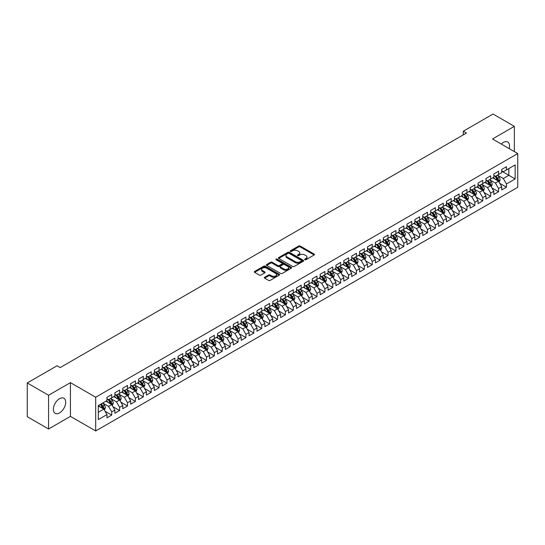 <?xml version="1.0" encoding="UTF-8"?>
<svg xmlns="http://www.w3.org/2000/svg" width="545" height="545" viewBox="0 0 545 545"><rect width="100%" height="100%" fill="white"/><g stroke="black" fill="none" stroke-linecap="round" stroke-linejoin="round"><path stroke-width="0.82" d="M304.853 259.727A0.77 0.443 0 0 0 305.936 259.727L314.172 254.971A1.097 0.634 0 0 0 314.492 254.529A1.097 0.634 0 0 0 314.172 254.079L300.22 246.027A1.097 0.634 0 0 0 298.674 246.027L290.437 250.782A0.77 0.443 0 0 0 291.521 251.409L292.59 250.789A3.508 2.023 0 0 1 297.55 250.789L298.708 251.463A3.508 2.023 0 0 1 299.736 252.894A3.508 2.023 0 0 1 298.708 254.324L297.645 254.937A0.77 0.443 0 0 0 298.728 255.564L299.798 254.951A3.508 2.023 0 0 1 304.757 254.951L305.915 255.625A3.508 2.023 0 0 1 306.944 257.056A3.508 2.023 0 0 1 305.915 258.487L304.853 259.1A0.77 0.443 0 0 0 304.853 259.727L304.853 259.1M59.541 412.906A8.706 5.028 120 0 0 65.23 405.235A8.706 5.028 120 0 0 63.894 398.259A8.706 5.028 120 0 0 59.541 398.688A8.706 5.028 120 0 0 53.853 406.359A8.706 5.028 120 0 0 55.188 413.342A8.706 5.028 120 0 0 59.541 412.906M509.173 148.608A8.706 5.028 120 0 0 507.736 142.007A8.706 5.028 120 0 0 503.382 142.436A8.706 5.028 120 0 0 501.298 144.057M264.652 277.255A1.097 0.634 0 0 0 264.332 277.705A1.097 0.634 0 0 0 264.652 278.148L268.562 280.409A1.097 0.634 0 0 0 270.116 280.409L279.258 275.13A1.097 0.634 0 0 0 279.578 274.68A1.097 0.634 0 0 0 279.258 274.237L265.313 266.185A1.097 0.634 0 0 0 263.76 266.185L254.617 271.458A1.097 0.634 0 0 0 254.297 271.907A1.097 0.634 0 0 0 254.617 272.357L259.345 275.082A1.097 0.634 0 0 0 260.892 275.082L264.809 272.827A1.097 0.634 0 0 0 265.129 272.377A1.097 0.634 0 0 0 264.809 271.928L262.465 270.579A2.929 1.69 0 0 1 261.607 269.38A2.929 1.69 0 0 1 263.412 267.82A2.929 1.69 0 0 1 266.607 268.181L275.79 273.488A2.929 1.69 0 0 1 276.649 274.68A2.929 1.69 0 0 1 274.844 276.247A2.929 1.69 0 0 1 271.648 275.879L270.116 274.993A1.097 0.634 0 0 0 268.562 274.993L264.652 277.255L264.652 278.148L268.562 275.906L268.562 274.993M48.566 395.268L48.566 428.997L70.434 416.373L70.434 382.644L48.566 395.268L27.25 382.965L57.014 365.777L60.168 367.603L466.431 133.048L463.277 131.222L463.277 134.874M70.434 382.644L95.695 397.23L517.75 153.561L517.75 187.289L95.695 430.959L95.695 397.23M514.357 151.599L514.357 126.345L492.489 138.975L517.75 153.561M514.357 126.345L493.041 114.041L463.277 131.222M292.665 266.491A1.097 0.634 0 0 0 294.218 266.491L303.361 261.219A1.097 0.634 0 0 0 303.681 260.769A1.097 0.634 0 0 0 303.361 260.319L289.409 252.267A1.097 0.634 0 0 0 287.862 252.267L278.72 257.547A1.097 0.634 0 0 0 278.393 257.996A1.097 0.634 0 0 0 278.72 258.439L292.665 266.491M276.349 259.897A0.77 0.443 0 0 1 277.126 259.999L291.296 268.181L282.167 273.454A1.097 0.634 0 0 1 280.614 273.454L266.668 265.401L270.579 263.153L270.579 262.247L266.668 264.502A1.097 0.634 0 0 0 266.348 264.952A1.097 0.634 0 0 0 266.668 265.401L266.668 264.502M270.579 263.153A1.097 0.634 0 0 1 272.132 263.153L272.132 262.247A1.097 0.634 0 0 0 270.579 262.247M272.132 262.247L277.786 265.51A1.097 0.634 0 0 0 279.34 265.51L281.935 264.012A1.097 0.634 0 0 0 282.255 263.562A1.097 0.634 0 0 0 281.935 263.119L276.043 259.72A0.77 0.443 0 0 1 277.126 259.093L291.309 267.275A1.097 0.634 0 0 1 291.63 267.724A1.097 0.634 0 0 1 291.309 268.174L291.309 267.275M501.727 171.198L508.826 175.299L508.826 168.555L515.148 164.91L506.462 169.924L506.462 166.688L501.727 169.42L501.727 172.656L498.566 174.482L498.566 171.246L493.831 173.978L493.831 177.214L490.67 179.039L490.67 175.803L485.936 178.535L485.936 181.771L482.775 183.597L482.775 180.361L478.04 183.093L478.04 186.329L474.879 188.154L474.879 184.918L470.144 187.65L470.144 190.886L466.99 192.712L466.99 189.476L462.249 192.208L462.249 195.444L459.094 197.27L459.094 194.034L454.353 196.772L454.353 200.008L451.199 201.827L451.199 198.591L446.457 201.33L446.457 204.566L443.303 206.385L443.303 203.149L438.568 205.887L438.568 209.123L435.407 210.942L435.407 207.706L430.673 210.445L430.673 213.681L427.512 215.5L427.512 212.264L422.777 215.003L422.777 218.238L419.616 220.057L419.616 216.821L414.881 219.56L414.881 222.796L411.727 224.615L411.727 221.379L406.986 224.118L406.986 227.354L403.831 229.179L403.831 225.943L399.09 228.675L399.09 231.911L395.936 233.737L395.936 230.501L391.194 233.233L391.194 236.469L388.04 238.294L388.04 235.059L383.305 237.79L383.305 241.026L380.144 242.852L380.144 239.616L375.41 242.348L375.41 245.584L372.249 247.41L372.249 244.174L367.514 246.905L367.514 250.141L364.353 251.967L364.353 248.731L359.618 251.463L359.618 254.699L356.457 256.525L356.457 253.289L351.723 256.021L351.723 259.257L348.568 261.082L348.568 257.846L343.827 260.578L343.827 263.814L340.673 265.64L340.673 262.404L335.931 265.136L335.931 268.372L332.777 270.197L332.777 266.961L328.042 269.7L328.042 272.936L324.881 274.755L324.881 271.519L320.147 274.258L320.147 277.494L316.986 279.312L316.986 276.077L312.251 278.815L312.251 282.051L309.09 283.87L309.09 280.634L304.355 283.373L304.355 286.609L301.194 288.428L301.194 285.192L296.46 287.93L296.46 291.166L293.305 292.985L293.305 289.749L288.564 292.488L288.564 295.724L285.41 297.543L285.41 294.307L280.668 297.045L280.668 300.281L277.514 302.107L277.514 298.871L272.779 301.603L272.779 304.839L269.618 306.665L269.618 303.429L264.884 306.161L264.884 309.397L261.723 311.222L261.723 307.986L256.988 310.718L256.988 313.954L253.827 315.78L253.827 312.544L249.092 315.276L249.092 318.512L245.931 320.337L245.931 317.101L241.197 319.833L241.197 323.069L238.042 324.895L238.042 321.659L233.301 324.391L233.301 327.627L230.147 329.453L230.147 326.217L225.405 328.948L225.405 332.184L222.251 334.01L222.251 330.774L217.516 333.506L217.516 336.742L214.355 338.568L214.355 335.332L209.621 338.064L209.621 341.299L206.46 343.125L206.46 339.889L201.725 342.621L201.725 345.864L198.564 347.683L198.564 344.447L193.829 347.185L193.829 350.421L190.668 352.24L190.668 349.004L185.934 351.743L185.934 354.979L182.779 356.798L182.779 353.562L178.038 356.301L178.038 359.536L174.884 361.355L174.884 358.119L170.142 360.858L170.142 364.094L166.988 365.913L166.988 362.677L162.253 365.416L162.253 368.652L159.092 370.471L159.092 367.235L154.358 369.973L154.358 373.209L151.197 375.035L151.197 371.792L146.462 374.531L146.462 377.767L143.301 379.593L143.301 376.357L138.566 379.088L138.566 382.324L135.405 384.15L135.405 380.914L130.671 383.646L130.671 386.882L127.516 388.708L127.516 385.472L122.775 388.204L122.775 391.439L119.621 393.265L119.621 390.029L114.879 392.761L114.879 395.997L111.725 397.823L111.725 394.587L106.983 397.319L106.983 400.555L98.304 405.569L98.304 419.609L106.983 414.595L103.829 409.125L98.304 405.936M515.148 164.91L515.148 178.951L506.462 183.958L503.301 178.494L497.578 175.19M499.792 183.345L506.462 187.201L506.462 183.958M506.462 187.201L501.727 189.933L501.727 186.697L498.566 188.522L495.405 183.052L489.683 179.748M491.897 187.902L498.566 191.758L498.566 188.522M498.566 191.758L493.831 194.49L493.831 191.254L490.67 193.08L487.516 187.609L481.787 184.305M484.001 192.46L490.67 196.316L490.67 193.08M490.67 196.316L485.936 199.048L485.936 195.812L482.775 197.637L479.62 192.167L473.898 188.863M476.105 197.018L482.775 200.873L482.775 197.637M482.775 200.873L478.04 203.605L478.04 200.369L474.879 202.195L471.725 196.725L466.002 193.421M468.209 201.575L474.879 205.431L474.879 202.195M474.879 205.431L470.144 208.163L470.144 204.927L466.99 206.753L463.829 201.282L458.107 197.978M460.314 206.133L466.99 209.989L466.99 206.753M466.99 209.989L462.249 212.72L462.249 209.484L459.094 211.31L455.933 205.84L450.211 202.536M452.418 210.697L459.094 214.546L459.094 211.31M459.094 214.546L454.353 217.278L454.353 214.042L451.199 215.868L448.038 210.397L442.315 207.093M444.529 215.255L451.199 219.104L451.199 215.868M451.199 219.104L446.457 221.835L446.457 218.6L443.303 220.425L440.142 214.955L434.419 211.651M436.634 219.812L443.303 223.661L443.303 220.425M443.303 223.661L438.568 226.393L438.568 223.157L435.407 224.983L432.253 219.512L426.524 216.208M428.738 224.37L435.407 228.219L435.407 224.983M435.407 228.219L430.673 230.957L430.673 227.715L427.512 229.54L424.357 224.07L418.628 220.766M420.842 228.927L427.512 232.776L427.512 229.54M427.512 232.776L422.777 235.515L422.777 232.279L419.616 234.098L416.462 228.628L410.739 225.323M412.947 233.485L419.616 237.334L419.616 234.098M419.616 237.334L414.881 240.072L414.881 236.837L411.727 238.655L408.566 233.185L402.844 229.881M405.051 238.042L411.727 241.891L411.727 238.655M411.727 241.891L406.986 244.63L406.986 241.394L403.831 243.213L400.67 237.743L394.948 234.439M397.155 242.6L403.831 246.449L403.831 243.213M403.831 246.449L399.09 249.188L399.09 245.952L395.936 247.771L392.775 242.3L387.052 238.996M389.266 247.158L395.936 251.007L395.936 247.771M395.936 251.007L391.194 253.745L391.194 250.509L388.04 252.328L384.879 246.865L379.156 243.554M381.371 251.715L388.04 255.564L388.04 252.328M388.04 255.564L383.305 258.303L383.305 255.067L380.144 256.886L376.99 251.422L371.261 248.118M373.475 256.273L380.144 260.128L380.144 256.886M380.144 260.128L375.41 262.86L375.41 259.624L372.249 261.45L369.094 255.98L363.365 252.676M365.579 260.83L372.249 264.686L372.249 261.45M372.249 264.686L367.514 267.418L367.514 264.182L364.353 266.008L361.199 260.537L355.476 257.233M357.683 265.388L364.353 269.244L364.353 266.008M364.353 269.244L359.618 271.975L359.618 268.74L356.457 270.565L353.303 265.095L347.581 261.791M349.788 269.945L356.457 273.801L356.457 270.565M356.457 273.801L351.723 276.533L351.723 273.297L348.568 275.123L345.407 269.652L339.685 266.348M341.892 274.503L348.568 278.359L348.568 275.123M348.568 278.359L343.827 281.091L343.827 277.855L340.673 279.68L337.512 274.21L331.789 270.906M334.003 279.06L340.673 282.916L340.673 279.68M340.673 282.916L335.931 285.648L335.931 282.412L332.777 284.238L329.616 278.767L323.894 275.463M326.108 283.625L332.777 287.474L332.777 284.238M332.777 287.474L328.042 290.206L328.042 286.97L324.881 288.796L321.72 283.325L315.998 280.021M318.212 288.182L324.881 292.031L324.881 288.796M324.881 292.031L320.147 294.763L320.147 291.527L316.986 293.353L313.831 287.883L308.102 284.579M310.316 292.74L316.986 296.589L316.986 293.353M316.986 296.589L312.251 299.321L312.251 296.085L309.09 297.911L305.936 292.44L300.213 289.136M302.421 297.298L309.09 301.147L309.09 297.911M309.09 301.147L304.355 303.885L304.355 300.642L301.194 302.468L298.04 296.998L292.318 293.694M294.525 301.855L301.194 305.704L301.194 302.468M301.194 305.704L296.46 308.443L296.46 305.207L293.305 307.026L290.144 301.555L284.422 298.251M286.629 306.413L293.305 310.262L293.305 307.026M293.305 310.262L288.564 313L288.564 309.764L285.41 311.583L282.249 306.113L276.526 302.809M278.74 310.97L285.41 314.819L285.41 311.583M285.41 314.819L280.668 317.558L280.668 314.322L277.514 316.141L274.353 310.67L268.63 307.366M270.845 315.528L277.514 319.377L277.514 316.141M277.514 319.377L272.779 322.115L272.779 318.88L269.618 320.698L266.457 315.228L260.735 311.924M262.949 320.085L269.618 323.934L269.618 320.698M269.618 323.934L264.884 326.673L264.884 323.437L261.723 325.256L258.568 319.792L252.839 316.482M255.053 324.643L261.723 328.492L261.723 325.256M261.723 328.492L256.988 331.231L256.988 327.995L253.827 329.814L250.673 324.35L244.95 321.046M247.158 329.2L253.827 333.056L253.827 329.814M253.827 333.056L249.092 335.788L249.092 332.552L245.931 334.378L242.777 328.908L237.055 325.603M239.262 333.758L245.931 337.614L245.931 334.378M245.931 337.614L241.197 340.346L241.197 337.11L238.042 338.935L234.881 333.465L229.159 330.161M231.366 338.316L238.042 342.171L238.042 338.935M238.042 342.171L233.301 344.903L233.301 341.667L230.147 343.493L226.986 338.023L221.263 334.719M223.47 342.873L230.147 346.729L230.147 343.493M230.147 346.729L225.405 349.461L225.405 346.225L222.251 348.051L219.09 342.58L213.368 339.276M215.582 347.431L222.251 351.287L222.251 348.051M222.251 351.287L217.516 354.018L217.516 350.782L214.355 352.608L211.194 347.138L205.472 343.834M207.686 351.988L214.355 355.844L214.355 352.608M214.355 355.844L209.621 358.576L209.621 355.34L206.46 357.166L203.305 351.695L197.576 348.391M199.79 356.553L206.46 360.402L206.46 357.166M206.46 360.402L201.725 363.133L201.725 359.898L198.564 361.723L195.41 356.253L189.687 352.949M191.895 361.11L198.564 364.959L198.564 361.723M198.564 364.959L193.829 367.691L193.829 364.455L190.668 366.281L187.514 360.81L181.792 357.506M183.999 365.668L190.668 369.517L190.668 366.281M190.668 369.517L185.934 372.249L185.934 369.013L182.779 370.838L179.618 365.368L173.896 362.064M176.103 370.225L182.779 374.074L182.779 370.838M182.779 374.074L178.038 376.813L178.038 373.57L174.884 375.396L171.723 369.926L166 366.621M168.207 374.783L174.884 378.632L174.884 375.396M174.884 378.632L170.142 381.371L170.142 378.135L166.988 379.954L163.827 374.483L158.105 371.179M160.319 379.34L166.988 383.19L166.988 379.954M166.988 383.19L162.253 385.928L162.253 382.692L159.092 384.511L155.931 379.041L150.209 375.737M152.423 383.898L159.092 387.747L159.092 384.511M159.092 387.747L154.358 390.486L154.358 387.25L151.197 389.069L148.042 383.598L142.313 380.294M144.527 388.456L151.197 392.305L151.197 389.069M151.197 392.305L146.462 395.043L146.462 391.807L143.301 393.626L140.147 388.156L134.424 384.852M136.632 393.013L143.301 396.862L143.301 393.626M143.301 396.862L138.566 399.601L138.566 396.365L135.405 398.184L132.251 392.72L126.529 389.409M128.736 397.571L135.405 401.42L135.405 398.184M135.405 401.42L130.671 404.158L130.671 400.922L127.516 402.741L124.355 397.278L118.633 393.967M120.84 402.128L127.516 405.984L127.516 402.741M127.516 405.984L122.775 408.716L122.775 405.48L119.621 407.306L116.46 401.835L110.737 398.531M112.944 406.686L119.621 410.542L119.621 407.306M119.621 410.542L114.879 413.274L114.879 410.038L111.725 411.863L108.564 406.393L102.842 403.089M105.056 411.243L111.725 415.099L111.725 411.863M111.725 415.099L106.983 417.831L106.983 414.595M106.983 398.736L108.564 399.642L111.725 397.823M98.304 412.313L103.829 409.125M114.879 394.178L116.46 395.084L119.621 393.265M108.564 406.393L111.725 404.567L105.88 401.195M114.879 410.038L111.725 404.567M122.775 389.62L124.355 390.527L127.516 388.708M116.46 401.835L119.621 400.01L113.776 396.637M122.775 405.48L119.621 400.01M130.671 385.056L132.251 385.969L135.405 384.15M124.355 397.278L127.516 395.452L121.671 392.08M130.671 400.922L127.516 395.452M138.566 380.499L140.147 381.411L143.301 379.593M132.251 392.72L135.405 390.894L129.567 387.522M138.566 396.365L135.405 390.894M146.462 375.941L148.042 376.854L151.197 375.035M140.147 388.156L143.301 386.337L137.463 382.965M146.462 391.807L143.301 386.337M154.358 371.383L155.931 372.296L159.092 370.471M148.042 383.598L151.197 381.779L145.358 378.407M154.358 387.25L151.197 381.779M162.253 366.826L163.827 367.739L166.988 365.913M155.931 379.041L159.092 377.222L153.247 373.85M162.253 382.692L159.092 377.222M170.142 362.268L171.723 363.181L174.884 361.355M163.827 374.483L166.988 372.664L161.143 369.292M170.142 378.135L166.988 372.664M178.038 357.711L179.618 358.624L182.779 356.798M171.723 369.926L174.884 368.107L169.039 364.728M178.038 373.57L174.884 368.107M185.934 353.153L187.514 354.066L190.668 352.24M179.618 365.368L182.779 363.549L176.934 360.17M185.934 369.013L182.779 363.549M193.829 348.596L195.41 349.508L198.564 347.683M187.514 360.81L190.668 358.985L184.83 355.613M193.829 364.455L190.668 358.985M201.725 344.038L203.305 344.951L206.46 343.125M195.41 356.253L198.564 354.427L192.726 351.055M201.725 359.898L198.564 354.427M209.621 339.481L211.194 340.393L214.355 338.568M203.305 351.695L206.46 349.87L200.621 346.497M209.621 355.34L206.46 349.87M217.516 334.923L219.09 335.836L222.251 334.01M211.194 347.138L214.355 345.312L208.51 341.94M217.516 350.782L214.355 345.312M225.405 330.365L226.986 331.278L230.147 329.453M219.09 342.58L222.251 340.754L216.406 337.382M225.405 346.225L222.251 340.754M233.301 325.808L234.881 326.714L238.042 324.895M226.986 338.023L230.147 336.197L224.302 332.825M233.301 341.667L230.147 336.197M241.197 321.25L242.777 322.156L245.931 320.337M234.881 333.465L238.042 331.639L232.197 328.267M241.197 337.11L238.042 331.639M249.092 316.693L250.673 317.599L253.827 315.78M242.777 328.908L245.931 327.082L240.093 323.71M249.092 332.552L245.931 327.082M256.988 312.128L258.568 313.041L261.723 311.222M250.673 324.35L253.827 322.524L247.989 319.152M256.988 327.995L253.827 322.524M264.884 307.571L266.457 308.484L269.618 306.665M258.568 319.792L261.723 317.967L255.884 314.594M264.884 323.437L261.723 317.967M272.779 303.013L274.353 303.926L277.514 302.107M266.457 315.228L269.618 313.409L263.773 310.037M272.779 318.88L269.618 313.409M280.668 298.456L282.249 299.368L285.41 297.543M274.353 310.67L277.514 308.852L271.669 305.479M280.668 314.322L277.514 308.852M288.564 293.898L290.144 294.811L293.305 292.985M282.249 306.113L285.41 304.294L279.565 300.922M288.564 309.764L285.41 304.294M296.46 289.341L298.04 290.253L301.194 288.428M290.144 301.555L293.305 299.736L287.46 296.364M296.46 305.207L293.305 299.736M304.355 284.783L305.936 285.696L309.09 283.87M298.04 296.998L301.194 295.179L295.356 291.8M304.355 300.642L301.194 295.179M312.251 280.225L313.831 281.138L316.986 279.312M305.936 292.44L309.09 290.621L303.252 287.242M312.251 296.085L309.09 290.621M320.147 275.668L321.72 276.581L324.881 274.755M313.831 287.883L316.986 286.057L311.147 282.685M320.147 291.527L316.986 286.057M328.042 271.11L329.616 272.023L332.777 270.197M321.72 283.325L324.881 281.499L319.036 278.127M328.042 286.97L324.881 281.499M335.931 266.553L337.512 267.466L340.673 265.64M329.616 278.767L332.777 276.942L326.932 273.57M335.931 282.412L332.777 276.942M343.827 261.995L345.407 262.908L348.568 261.082M337.512 274.21L340.673 272.384L334.828 269.012M343.827 277.855L340.673 272.384M351.723 257.438L353.303 258.35L356.457 256.525M345.407 269.652L348.568 267.827L342.723 264.454M351.723 273.297L348.568 267.827M359.618 252.88L361.199 253.786L364.353 251.967M353.303 265.095L356.457 263.269L350.619 259.897M359.618 268.74L356.457 263.269M367.514 248.322L369.094 249.228L372.249 247.41M361.199 260.537L364.353 258.712L358.515 255.339M367.514 264.182L364.353 258.712M375.41 243.765L376.99 244.671L380.144 242.852M369.094 255.98L372.249 254.154L366.41 250.782M375.41 259.624L372.249 254.154M383.305 239.201L384.879 240.113L388.04 238.294M376.99 251.422L380.144 249.596L374.299 246.224M383.305 255.067L380.144 249.596M391.194 234.643L392.775 235.556L395.936 233.737M384.879 246.865L388.04 245.039L382.195 241.667M391.194 250.509L388.04 245.039M399.09 230.085L400.67 230.998L403.831 229.179M392.775 242.3L395.936 240.481L390.091 237.109M399.09 245.952L395.936 240.481M406.986 225.528L408.566 226.441L411.727 224.615M400.67 237.743L403.831 235.924L397.986 232.552M406.986 241.394L403.831 235.924M414.881 220.97L416.462 221.883L419.616 220.057M408.566 233.185L411.727 231.366L405.882 227.994M414.881 236.837L411.727 231.366M422.777 216.413L424.357 217.326L427.512 215.5M416.462 228.628L419.616 226.809L413.778 223.436M422.777 232.279L419.616 226.809M430.673 211.855L432.253 212.768L435.407 210.942M424.357 224.07L427.512 222.251L421.673 218.872M430.673 227.715L427.512 222.251M438.568 207.298L440.142 208.21L443.303 206.385M432.253 219.512L435.407 217.693L429.569 214.314M438.568 223.157L435.407 217.693M446.457 202.74L448.038 203.653L451.199 201.827M440.142 214.955L443.303 213.129L437.458 209.757M446.457 218.6L443.303 213.129M454.353 198.182L455.933 199.095L459.094 197.27M448.038 210.397L451.199 208.572L445.354 205.199M454.353 214.042L451.199 208.572M462.249 193.625L463.829 194.538L466.99 192.712M455.933 205.84L459.094 204.014L453.249 200.642M462.249 209.484L459.094 204.014M470.144 189.067L471.725 189.98L474.879 188.154M463.829 201.282L466.99 199.456L461.145 196.084M470.144 204.927L466.99 199.456M478.04 184.51L479.62 185.423L482.775 183.597M471.725 196.725L474.879 194.899L469.041 191.527M478.04 200.369L474.879 194.899M485.936 179.952L487.516 180.865L490.67 179.039M479.62 192.167L482.775 190.341L476.936 186.969M485.936 195.812L482.775 190.341M493.831 175.395L495.405 176.301L498.566 174.482M487.516 187.609L490.67 185.784L484.832 182.411M493.831 191.254L490.67 185.784M501.727 170.837L503.301 171.743L506.462 169.924M495.405 183.052L498.566 181.226L492.721 177.854M501.727 186.697L498.566 181.226M27.25 382.965L27.25 416.693L48.566 428.997M70.434 416.373L95.695 430.959M503.301 178.494L508.826 175.299L515.148 178.951M305.159 259.836L305.915 259.4A3.508 2.023 0 0 0 306.944 257.969L306.944 257.056M299.736 252.894L299.736 253.806A3.508 2.023 0 0 1 298.708 255.237L297.952 255.673M314.152 254.985L300.22 246.94A1.097 0.634 0 0 0 298.674 246.94L290.744 251.518M303.361 260.319L303.361 261.219L289.409 253.18A1.097 0.634 0 0 0 287.862 253.18L278.733 258.453M301.419 261.082A0.77 0.443 0 0 0 301.419 260.456L289.177 253.384A0.77 0.443 0 0 0 288.094 253.384L286.97 254.031A3.508 2.023 0 0 0 285.941 255.469A3.508 2.023 0 0 0 286.97 256.899L295.342 261.729A3.508 2.023 0 0 0 300.302 261.729L301.419 261.082L301.419 261.995A0.77 0.443 0 0 0 301.644 261.682L301.644 260.769M285.941 255.469L285.941 256.375A3.508 2.023 0 0 0 286.97 257.812L286.97 256.899M301.419 261.995L300.302 262.642A3.508 2.023 0 0 1 295.342 262.642L286.97 257.812M272.132 263.153L277.786 266.423A1.097 0.634 0 0 0 279.34 266.423L281.935 264.925A1.097 0.634 0 0 0 282.255 264.475L282.255 263.562M283.659 268.896A2.929 1.69 0 0 0 286.854 269.264A2.929 1.69 0 0 0 288.659 267.704A2.929 1.69 0 0 0 287.801 266.505L284.565 264.638A1.097 0.634 0 0 0 283.019 264.638L280.423 266.137A1.097 0.634 0 0 0 280.103 266.587A1.097 0.634 0 0 0 280.423 267.03L283.659 268.896L283.659 269.809A2.929 1.69 0 0 0 286.854 270.177A2.929 1.69 0 0 0 288.659 268.617L288.659 267.704M280.103 266.587L280.103 267.493A1.097 0.634 0 0 0 280.423 267.942L280.423 267.03M283.659 269.809L280.423 267.942M276.649 274.68L276.649 275.593A2.929 1.69 0 0 1 274.844 277.16A2.929 1.69 0 0 1 271.648 276.792L270.116 275.906A1.097 0.634 0 0 0 268.562 275.906M261.607 269.38L261.607 270.293A2.929 1.69 0 0 0 262.465 271.492L262.465 270.579M264.809 271.928L264.809 272.827L262.465 271.492M279.258 274.237L279.258 275.13L265.313 267.091A1.097 0.634 0 0 0 263.76 267.091L254.631 272.364L254.617 271.458M499.152 182.241L500.126 179.85A2.957 1.71 -120 0 0 499.186 177.329L497.51 175.095M494.833 179.073L493.559 177.37M494.533 175.797L496.74 178.746A2.957 1.71 60 0 1 497.585 180.524L498.532 179.973A2.957 1.71 -120 0 0 497.687 178.195L496.005 175.96M495.051 176.096L497.122 178.862A1.506 0.872 60 0 1 497.394 179.319L498.532 179.973M491.256 186.799L492.237 184.408A2.957 1.71 -120 0 0 491.29 181.887L489.614 179.652M486.937 183.631L485.663 181.928M486.637 180.354L488.845 183.304A2.957 1.71 60 0 1 489.689 185.082L490.636 184.537A2.957 1.71 -120 0 0 489.792 182.752L488.116 180.518M487.155 180.654L489.226 183.42A1.506 0.872 60 0 1 489.499 183.876L490.636 184.537M483.361 191.356L484.342 188.965A2.957 1.71 -120 0 0 483.395 186.445L481.719 184.21M479.048 188.189L477.767 186.485M478.742 184.912L480.949 187.862A2.957 1.71 60 0 1 481.794 189.64L482.741 189.095A2.957 1.71 -120 0 0 481.896 187.31L480.22 185.075M479.259 185.211L481.33 187.977A1.506 0.872 60 0 1 481.603 188.434L482.741 189.095M475.465 195.914L476.446 193.523A2.957 1.71 -120 0 0 475.499 191.002L473.823 188.768M471.153 192.746L469.879 191.043M470.846 189.469L473.053 192.419A2.957 1.71 60 0 1 473.898 194.197L474.845 193.652A2.957 1.71 -120 0 0 474 191.867L472.324 189.633M471.364 189.769L473.435 192.535A1.506 0.872 60 0 1 473.714 192.991L474.845 193.652M467.569 200.471L468.55 198.08A2.957 1.71 -120 0 0 467.603 195.56L465.927 193.325M463.257 197.304L461.983 195.601M462.95 194.027L465.157 196.977A2.957 1.71 60 0 1 466.002 198.755L466.949 198.21A2.957 1.71 -120 0 0 466.104 196.432L464.429 194.19M463.468 194.327L465.546 197.092A1.506 0.872 60 0 1 465.818 197.549L466.949 198.21M459.673 205.029L460.654 202.638A2.957 1.71 -120 0 0 459.707 200.117L458.032 197.883M455.361 201.861L454.087 200.158M455.055 198.584L457.262 201.534A2.957 1.71 60 0 1 458.113 203.312L459.06 202.767A2.957 1.71 -120 0 0 458.209 200.989L456.533 198.748M455.579 198.884L457.65 201.65A1.506 0.872 60 0 1 457.923 202.113L459.06 202.767M451.785 209.587L452.759 207.195A2.957 1.71 -120 0 0 451.819 204.682L450.136 202.44M447.465 206.419L446.192 204.716M447.159 203.142L449.366 206.092A2.957 1.71 60 0 1 450.218 207.87L451.165 207.325A2.957 1.71 -120 0 0 450.313 205.547L448.637 203.305M447.683 203.442L449.754 206.208A1.506 0.872 60 0 1 450.027 206.671L451.165 207.325M443.889 214.144L444.863 211.753A2.957 1.71 -120 0 0 443.923 209.239L442.247 206.998M439.57 210.976L438.296 209.273M439.263 207.7L441.477 210.649A2.957 1.71 60 0 1 442.322 212.427L443.269 211.882A2.957 1.71 -120 0 0 442.424 210.104L440.742 207.863M439.788 208.006L441.859 210.765A1.506 0.872 60 0 1 442.131 211.228L443.269 211.882M435.993 218.702L436.967 216.31A2.957 1.71 -120 0 0 436.027 213.797L434.351 211.555M431.674 215.534L430.4 213.838M431.374 212.264L433.582 215.207A2.957 1.71 60 0 1 434.426 216.985L435.373 216.44A2.957 1.71 -120 0 0 434.529 214.662L432.853 212.421M431.892 212.564L433.963 215.323A1.506 0.872 60 0 1 434.236 215.786L435.373 216.44M428.098 223.259L429.079 220.875A2.957 1.71 -120 0 0 428.132 218.354L426.456 216.113M423.785 220.091L422.504 218.395M423.479 216.821L425.686 219.764A2.957 1.71 60 0 1 426.531 221.542L427.478 220.998A2.957 1.71 -120 0 0 426.633 219.219L424.957 216.978M423.996 217.121L426.067 219.887A1.506 0.872 60 0 1 426.34 220.344L427.478 220.998M420.202 227.817L421.183 225.432A2.957 1.71 -120 0 0 420.236 222.912L418.56 220.671M415.889 224.649L414.616 222.953M415.583 221.379L417.79 224.322A2.957 1.71 60 0 1 418.635 226.1L419.582 225.555A2.957 1.71 -120 0 0 418.737 223.777L417.061 221.536M416.101 221.679L418.172 224.445A1.506 0.872 60 0 1 418.451 224.901L419.582 225.555M412.306 232.374L413.287 229.99A2.957 1.71 -120 0 0 412.34 227.469L410.664 225.228M407.994 229.213L406.72 227.51M407.687 225.937L409.894 228.88A2.957 1.71 60 0 1 410.739 230.658L411.686 230.113A2.957 1.71 -120 0 0 410.841 228.335L409.166 226.093M408.205 226.236L410.276 229.002A1.506 0.872 60 0 1 410.555 229.459L411.686 230.113M404.41 236.932L405.391 234.548A2.957 1.71 -120 0 0 404.445 232.027L402.769 229.786M400.098 233.771L398.824 232.068M399.792 230.494L401.999 233.437A2.957 1.71 60 0 1 402.85 235.222L403.797 234.67A2.957 1.71 -120 0 0 402.946 232.892L401.27 230.651M400.316 230.794L402.387 233.56A1.506 0.872 60 0 1 402.66 234.016L403.797 234.67M396.522 241.49L397.496 239.105A2.957 1.71 -120 0 0 396.556 236.584L394.873 234.343M392.202 238.328L390.929 236.625M391.896 235.052L394.103 237.995A2.957 1.71 60 0 1 394.955 239.78L395.902 239.228A2.957 1.71 -120 0 0 395.05 237.45L393.374 235.208M392.42 235.351L394.491 238.117A1.506 0.872 60 0 1 394.764 238.574L395.902 239.228M388.626 246.047L389.6 243.663A2.957 1.71 -120 0 0 388.66 241.142L386.984 238.901M384.307 242.886L383.033 241.183M384 239.609L386.207 242.552A2.957 1.71 60 0 1 387.059 244.337L388.006 243.785A2.957 1.71 -120 0 0 387.161 242.007L385.479 239.773M384.525 239.909L386.596 242.675A1.506 0.872 60 0 1 386.868 243.131L388.006 243.785M380.73 250.611L381.704 248.22A2.957 1.71 -120 0 0 380.764 245.7L379.088 243.458M376.411 247.444L375.137 245.741M376.111 244.167L378.319 247.11A2.957 1.71 60 0 1 379.163 248.895L380.11 248.343A2.957 1.71 -120 0 0 379.266 246.565L377.59 244.33M376.629 244.467L378.7 247.232A1.506 0.872 60 0 1 378.973 247.689L380.11 248.343M372.834 255.169L373.816 252.778A2.957 1.71 -120 0 0 372.869 250.257L371.193 248.023M368.522 252.001L367.241 250.298M368.216 248.724L370.423 251.674A2.957 1.71 60 0 1 371.268 253.452L372.215 252.9A2.957 1.71 -120 0 0 371.37 251.122L369.694 248.888M368.733 249.024L370.804 251.79A1.506 0.872 60 0 1 371.077 252.246L372.215 252.9M364.939 259.727L365.92 257.335A2.957 1.71 -120 0 0 364.973 254.815L363.297 252.58M360.627 256.559L359.353 254.856M360.32 253.282L362.527 256.232A2.957 1.71 60 0 1 363.372 258.01L364.319 257.465A2.957 1.71 -120 0 0 363.474 255.68L361.798 253.445M360.838 253.582L362.909 256.348A1.506 0.872 60 0 1 363.188 256.804L364.319 257.465M357.043 264.284L358.024 261.893A2.957 1.71 -120 0 0 357.077 259.372L355.401 257.138M352.731 261.116L351.457 259.413M352.424 257.84L354.631 260.789A2.957 1.71 60 0 1 355.476 262.567L356.423 262.022A2.957 1.71 -120 0 0 355.578 260.238L353.903 258.003M352.942 258.139L355.013 260.905A1.506 0.872 60 0 1 355.292 261.362L356.423 262.022M349.147 268.842L350.128 266.451A2.957 1.71 -120 0 0 349.181 263.93L347.506 261.695M344.835 265.674L343.561 263.971M344.529 262.397L346.736 265.347A2.957 1.71 60 0 1 347.587 267.125L348.534 266.58A2.957 1.71 -120 0 0 347.683 264.795L346.007 262.561M345.053 262.697L347.124 265.463A1.506 0.872 60 0 1 347.397 265.919L348.534 266.58M341.259 273.399L342.233 271.008A2.957 1.71 -120 0 0 341.293 268.487L339.61 266.253M336.939 270.231L335.666 268.528M336.633 266.955L338.84 269.904A2.957 1.71 60 0 1 339.692 271.683L340.639 271.137A2.957 1.71 -120 0 0 339.787 269.359L338.111 267.118M337.157 267.254L339.228 270.02A1.506 0.872 60 0 1 339.501 270.477L340.639 271.137M333.363 277.957L334.337 275.566A2.957 1.71 -120 0 0 333.397 273.045L331.721 270.81M329.044 274.789L327.77 273.086M328.737 271.512L330.944 274.462A2.957 1.71 60 0 1 331.796 276.24L332.743 275.695A2.957 1.71 -120 0 0 331.898 273.917L330.216 271.676M329.262 271.812L331.333 274.578A1.506 0.872 60 0 1 331.605 275.041L332.743 275.695M325.467 282.514L326.441 280.123A2.957 1.71 -120 0 0 325.501 277.609L323.825 275.368M321.148 279.347L319.874 277.643M320.848 276.07L323.056 279.02A2.957 1.71 60 0 1 323.9 280.798L324.847 280.253A2.957 1.71 -120 0 0 324.002 278.475L322.32 276.233M321.366 276.37L323.437 279.135A1.506 0.872 60 0 1 323.71 279.599L324.847 280.253M317.572 287.072L318.553 284.681A2.957 1.71 -120 0 0 317.606 282.167L315.93 279.926M313.259 283.904L311.978 282.201M312.953 280.627L315.16 283.577A2.957 1.71 60 0 1 316.005 285.355L316.952 284.81A2.957 1.71 -120 0 0 316.107 283.032L314.431 280.791M313.47 280.934L315.541 283.693A1.506 0.872 60 0 1 315.814 284.156L316.952 284.81M309.676 291.63L310.657 289.238A2.957 1.71 -120 0 0 309.71 286.725L308.034 284.483M305.364 288.462L304.09 286.765M305.057 285.185L307.264 288.135A2.957 1.71 60 0 1 308.109 289.913L309.056 289.368A2.957 1.71 -120 0 0 308.211 287.59L306.535 285.348M305.575 285.491L307.646 288.25A1.506 0.872 60 0 1 307.925 288.714L309.056 289.368M301.78 296.187L302.761 293.803A2.957 1.71 -120 0 0 301.814 291.282L300.138 289.041M297.468 293.019L296.194 291.323M297.161 289.749L299.368 292.692A2.957 1.71 60 0 1 300.213 294.47L301.16 293.925A2.957 1.71 -120 0 0 300.315 292.147L298.64 289.906M297.679 290.049L299.75 292.815A1.506 0.872 60 0 1 300.029 293.271L301.16 293.925M293.884 300.745L294.865 298.36A2.957 1.71 -120 0 0 293.918 295.84L292.243 293.598M289.572 297.577L288.298 295.88M289.266 294.307L291.473 297.25A2.957 1.71 60 0 1 292.318 299.028L293.271 298.483A2.957 1.71 -120 0 0 292.42 296.705L290.744 294.464M289.79 294.607L291.861 297.372A1.506 0.872 60 0 1 292.134 297.829L293.271 298.483M285.989 305.302L286.97 302.918A2.957 1.71 -120 0 0 286.03 300.397L284.347 298.156M281.676 302.141L280.403 300.438M281.37 298.864L283.577 301.807A2.957 1.71 60 0 1 284.429 303.585L285.376 303.04A2.957 1.71 -120 0 0 284.524 301.262L282.848 299.021M281.894 299.164L283.965 301.93A1.506 0.872 60 0 1 284.238 302.386L285.376 303.04M278.1 309.86L279.074 307.475A2.957 1.71 -120 0 0 278.134 304.955L276.458 302.713M273.781 306.699L272.507 304.996M273.474 303.422L275.681 306.365A2.957 1.71 60 0 1 276.533 308.15L277.48 307.598A2.957 1.71 -120 0 0 276.635 305.82L274.953 303.579M273.999 303.722L276.07 306.488A1.506 0.872 60 0 1 276.342 306.944L277.48 307.598M270.204 314.417L271.178 312.033A2.957 1.71 -120 0 0 270.238 309.512L268.562 307.271M265.885 311.256L264.611 309.553M265.585 307.979L267.793 310.923A2.957 1.71 60 0 1 268.637 312.707L269.584 312.156A2.957 1.71 -120 0 0 268.74 310.377L267.057 308.136M266.103 308.279L268.174 311.045A1.506 0.872 60 0 1 268.447 311.502L269.584 312.156M262.309 318.975L263.29 316.591A2.957 1.71 -120 0 0 262.343 314.07L260.667 311.829M257.989 315.814L256.715 314.111M257.69 312.537L259.897 315.48A2.957 1.71 60 0 1 260.742 317.265L261.689 316.713A2.957 1.71 -120 0 0 260.844 314.935L259.168 312.694M258.207 312.837L260.278 315.603A1.506 0.872 60 0 1 260.551 316.059L261.689 316.713M254.413 323.539L255.394 321.148A2.957 1.71 -120 0 0 254.447 318.627L252.771 316.386M250.101 320.371L248.82 318.668M249.794 317.095L252.001 320.038A2.957 1.71 60 0 1 252.846 321.822L253.793 321.271A2.957 1.71 -120 0 0 252.948 319.493L251.272 317.258M250.312 317.394L252.383 320.16A1.506 0.872 60 0 1 252.655 320.617L253.793 321.271M246.517 328.097L247.498 325.706A2.957 1.71 -120 0 0 246.551 323.185L244.875 320.944M242.205 324.929L240.931 323.226M241.898 321.652L244.106 324.602A2.957 1.71 60 0 1 244.95 326.38L245.897 325.828A2.957 1.71 -120 0 0 245.052 324.05L243.377 321.816M242.416 321.952L244.487 324.718A1.506 0.872 60 0 1 244.766 325.174L245.897 325.828M238.621 332.654L239.602 330.263A2.957 1.71 -120 0 0 238.655 327.743L236.98 325.508M234.309 329.487L233.035 327.783M234.003 326.21L236.21 329.16A2.957 1.71 60 0 1 237.055 330.938L238.008 330.393A2.957 1.71 -120 0 0 237.157 328.608L235.481 326.373M234.527 326.51L236.598 329.275A1.506 0.872 60 0 1 236.871 329.732L238.008 330.393M230.726 337.212L231.707 334.821A2.957 1.71 -120 0 0 230.767 332.3L229.084 330.066M226.413 334.044L225.14 332.341M226.107 330.767L228.314 333.717A2.957 1.71 60 0 1 229.166 335.495L230.113 334.95A2.957 1.71 -120 0 0 229.261 333.165L227.585 330.931M226.631 331.067L228.702 333.833A1.506 0.872 60 0 1 228.975 334.289L230.113 334.95M222.837 341.769L223.811 339.378A2.957 1.71 -120 0 0 222.871 336.858L221.188 334.623M218.518 338.602L217.244 336.899M218.211 335.325L220.418 338.275A2.957 1.71 60 0 1 221.27 340.053L222.217 339.508A2.957 1.71 -120 0 0 221.365 337.723L219.69 335.488M218.736 335.625L220.807 338.391A1.506 0.872 60 0 1 221.079 338.847L222.217 339.508M214.941 346.327L215.915 343.936A2.957 1.71 -120 0 0 214.975 341.415L213.299 339.181M210.622 343.159L209.348 341.456M210.322 339.882L212.53 342.832A2.957 1.71 60 0 1 213.374 344.61L214.321 344.065A2.957 1.71 -120 0 0 213.477 342.28L211.794 340.046M210.84 340.182L212.911 342.948A1.506 0.872 60 0 1 213.184 343.404L214.321 344.065M207.046 350.885L208.027 348.493A2.957 1.71 -120 0 0 207.08 345.973L205.404 343.738M202.726 347.717L201.452 346.014M202.427 344.44L204.634 347.39A2.957 1.71 60 0 1 205.479 349.168L206.426 348.623A2.957 1.71 -120 0 0 205.581 346.845L203.905 344.603M202.944 344.74L205.015 347.506A1.506 0.872 60 0 1 205.288 347.962L206.426 348.623M199.15 355.442L200.131 353.051A2.957 1.71 -120 0 0 199.184 350.53L197.508 348.296M194.838 352.274L193.557 350.571M194.531 348.998L196.738 351.947A2.957 1.71 60 0 1 197.583 353.725L198.53 353.18A2.957 1.71 -120 0 0 197.685 351.402L196.009 349.161M195.049 349.297L197.12 352.063A1.506 0.872 60 0 1 197.392 352.526L198.53 353.18M191.254 360L192.235 357.609A2.957 1.71 -120 0 0 191.288 355.095L189.612 352.853M186.942 356.832L185.668 355.129M186.635 353.555L188.843 356.505A2.957 1.71 60 0 1 189.687 358.283L190.634 357.738A2.957 1.71 -120 0 0 189.789 355.96L188.114 353.719M187.153 353.862L189.224 356.621A1.506 0.872 60 0 1 189.503 357.084L190.634 357.738M183.358 364.557L184.339 362.166A2.957 1.71 -120 0 0 183.392 359.652L181.717 357.411M179.046 361.389L177.772 359.693M178.74 358.113L180.947 361.062A2.957 1.71 60 0 1 181.792 362.841L182.739 362.296A2.957 1.71 -120 0 0 181.894 360.518L180.218 358.276M179.257 358.419L181.335 361.178A1.506 0.872 60 0 1 181.608 361.642L182.739 362.296M175.463 369.115L176.444 366.724A2.957 1.71 -120 0 0 175.504 364.21L173.821 361.969M171.15 365.947L169.877 364.251M170.844 362.677L173.051 365.62A2.957 1.71 60 0 1 173.903 367.398L174.85 366.853A2.957 1.71 -120 0 0 173.998 365.075L172.322 362.834M171.368 362.977L173.439 365.743A1.506 0.872 60 0 1 173.712 366.199L174.85 366.853M167.574 373.672L168.548 371.288A2.957 1.71 -120 0 0 167.608 368.767L165.925 366.526M163.255 370.505L161.981 368.808M162.948 367.235L165.155 370.178A2.957 1.71 60 0 1 166.007 371.956L166.954 371.411A2.957 1.71 -120 0 0 166.102 369.633L164.427 367.391M163.473 367.534L165.544 370.3A1.506 0.872 60 0 1 165.816 370.757L166.954 371.411M159.678 378.23L160.652 375.846A2.957 1.71 -120 0 0 159.712 373.325L158.036 371.084M155.359 375.069L154.085 373.366M155.059 371.792L157.267 374.735A2.957 1.71 60 0 1 158.111 376.513L159.058 375.968A2.957 1.71 -120 0 0 158.214 374.19L156.531 371.949M155.577 372.092L157.648 374.858A1.506 0.872 60 0 1 157.921 375.314L159.058 375.968M151.782 382.788L152.764 380.403A2.957 1.71 -120 0 0 151.817 377.883L150.141 375.641M147.463 379.627L146.189 377.923M147.164 376.35L149.371 379.293A2.957 1.71 60 0 1 150.216 381.071L151.163 380.526A2.957 1.71 -120 0 0 150.318 378.748L148.642 376.506M147.681 376.649L149.752 379.415A1.506 0.872 60 0 1 150.025 379.872L151.163 380.526M143.887 387.345L144.868 384.961A2.957 1.71 -120 0 0 143.921 382.44L142.245 380.199M139.575 384.184L138.294 382.481M139.268 380.907L141.475 383.85A2.957 1.71 60 0 1 142.32 385.635L143.267 385.083A2.957 1.71 -120 0 0 142.422 383.305L140.746 381.064M139.786 381.207L141.857 383.973A1.506 0.872 60 0 1 142.129 384.429L143.267 385.083M135.991 391.903L136.972 389.518A2.957 1.71 -120 0 0 136.025 386.998L134.349 384.756M131.679 388.742L130.405 387.039M131.372 385.465L133.58 388.408A2.957 1.71 60 0 1 134.424 390.193L135.371 389.641A2.957 1.71 -120 0 0 134.526 387.863L132.851 385.622M131.89 385.765L133.961 388.531A1.506 0.872 60 0 1 134.24 388.987L135.371 389.641M128.095 396.46L129.076 394.076A2.957 1.71 -120 0 0 128.13 391.555L126.454 389.314M123.783 393.299L122.509 391.596M123.477 390.022L125.684 392.965A2.957 1.71 60 0 1 126.529 394.75L127.476 394.199A2.957 1.71 -120 0 0 126.631 392.42L124.955 390.186M123.994 390.322L126.072 393.088A1.506 0.872 60 0 1 126.345 393.544L127.476 394.199M120.2 401.025L121.181 398.633A2.957 1.71 -120 0 0 120.234 396.113L118.558 393.871M115.887 397.857L114.614 396.154M115.581 394.58L117.788 397.53A2.957 1.71 60 0 1 118.64 399.308L119.587 398.756A2.957 1.71 -120 0 0 118.735 396.978L117.059 394.744M116.105 394.88L118.176 397.646A1.506 0.872 60 0 1 118.449 398.102L119.587 398.756M112.311 405.582L113.285 403.191A2.957 1.71 -120 0 0 112.345 400.67L110.662 398.436M107.992 402.414L106.718 400.711M107.685 399.138L109.892 402.087A2.957 1.71 60 0 1 110.744 403.865L111.691 403.32A2.957 1.71 -120 0 0 110.839 401.536L109.164 399.301M108.21 399.437L110.281 402.203A1.506 0.872 60 0 1 110.553 402.66L111.691 403.32M104.415 410.14L105.389 407.749A2.957 1.71 -120 0 0 104.449 405.228L102.773 402.993M100.096 406.972L98.822 405.269M100.321 404.404L102.004 406.645A2.957 1.71 60 0 1 102.848 408.423L103.795 407.878A2.957 1.71 -120 0 0 102.951 406.093L101.268 403.859M100.532 404.288L102.385 406.761A1.506 0.872 60 0 1 102.658 407.217L103.795 407.878M305.915 259.4L305.915 258.487M297.645 255.564L297.645 254.937M298.708 255.237L298.708 254.324M290.437 251.409L290.437 250.782M298.674 246.94L298.674 246.027M300.22 246.94L300.22 246.027M314.172 254.971L314.172 254.079M278.72 258.439L278.72 257.547M287.862 253.18L287.862 252.267M289.409 253.18L289.409 252.267M295.342 262.642L295.342 261.729M300.302 262.642L300.302 261.729M277.786 266.423L277.786 265.51M279.34 266.423L279.34 265.51M281.935 264.925L281.935 264.012M277.126 259.999L277.126 259.093M270.116 275.906L270.116 274.993M271.648 276.792L271.648 275.879M263.76 267.091L263.76 266.185M265.313 267.091L265.313 266.185M498.198 181.015L500.112 179.904M497.687 178.195L499.186 177.329M495.5 179.455L496.74 178.746M490.302 185.572L492.217 184.462M489.792 182.752L491.29 181.887M487.605 184.012L488.845 183.304M482.407 190.13L484.321 189.02M481.896 187.31L483.395 186.445M479.709 188.57L480.949 187.862M474.511 194.688L476.425 193.584M474 191.867L475.499 191.002M471.82 193.128L473.053 192.419M466.615 199.245L468.53 198.142M466.104 196.432L467.603 195.56M463.924 197.692L465.157 196.977M458.72 203.803L460.634 202.699M458.209 200.989L459.707 200.117M456.029 202.25L457.262 201.534M450.824 208.36L452.738 207.257M450.313 205.547L451.819 204.682M448.133 206.807L449.366 206.092M442.928 212.918L444.849 211.814M442.424 210.104L443.923 209.239M440.237 211.365L441.477 210.649M435.039 217.475L436.954 216.372M434.529 214.662L436.027 213.797M432.342 215.922L433.582 215.207M427.144 222.033L429.058 220.929M426.633 219.219L428.132 218.354M424.446 220.48L425.686 219.764M419.248 226.591L421.162 225.487M418.737 223.777L420.236 222.912M416.55 225.037L417.79 224.322M411.352 231.148L413.267 230.044M410.841 228.335L412.34 227.469M408.661 229.595L409.894 228.88M403.457 235.706L405.371 234.602M402.946 232.892L404.445 232.027M400.766 234.152L401.999 233.437M395.561 240.263L397.475 239.16M395.05 237.45L396.556 236.584M392.87 238.71L394.103 237.995M387.665 244.821L389.58 243.717M387.161 242.007L388.66 241.142M384.974 243.268L386.207 242.552M379.776 249.385L381.691 248.275M379.266 246.565L380.764 245.7M377.079 247.825L378.319 247.11M371.881 253.943L373.795 252.832M371.37 251.122L372.869 250.257M369.183 252.383L370.423 251.674M363.985 258.5L365.899 257.39M363.474 255.68L364.973 254.815M361.287 256.94L362.527 256.232M356.089 263.058L358.004 261.947M355.578 260.238L357.077 259.372M353.398 261.498L354.631 260.789M348.194 267.615L350.108 266.512M347.683 264.795L349.181 263.93M345.503 266.055L346.736 265.347M340.298 272.173L342.212 271.069M339.787 269.359L341.293 268.487M337.607 270.62L338.84 269.904M332.402 276.731L334.317 275.627M331.898 273.917L333.397 273.045M329.711 275.177L330.944 274.462M324.513 281.288L326.428 280.185M324.002 278.475L325.501 277.609M321.816 279.735L323.056 279.02M316.618 285.846L318.532 284.742M316.107 283.032L317.606 282.167M313.92 284.292L315.16 283.577M308.722 290.403L310.636 289.3M308.211 287.59L309.71 286.725M306.024 288.85L307.264 288.135M300.826 294.961L302.741 293.857M300.315 292.147L301.814 291.282M298.135 293.408L299.368 292.692M292.931 299.518L294.845 298.415M292.42 296.705L293.918 295.84M290.24 297.965L291.473 297.25M285.035 304.076L286.949 302.972M284.524 301.262L286.03 300.397M282.344 302.523L283.577 301.807M277.139 308.634L279.054 307.53M276.635 305.82L278.134 304.955M274.448 307.08L275.681 306.365M269.25 313.191L271.165 312.087M268.74 310.377L270.238 309.512M266.553 311.638L267.793 310.923M261.355 317.749L263.269 316.645M260.844 314.935L262.343 314.07M258.657 316.195L259.897 315.48M253.459 322.313L255.373 321.203M252.948 319.493L254.447 318.627M250.761 320.753L252.001 320.038M245.563 326.871L247.478 325.76M245.052 324.05L246.551 323.185M242.872 325.31L244.106 324.602M237.668 331.428L239.582 330.318M237.157 328.608L238.655 327.743M234.977 329.868L236.21 329.16M229.772 335.986L231.686 334.875M229.261 333.165L230.767 332.3M227.081 334.426L228.314 333.717M221.876 340.543L223.791 339.44M221.365 337.723L222.871 336.858M219.185 338.983L220.418 338.275M213.987 345.101L215.902 343.997M213.477 342.28L214.975 341.415M211.29 343.548L212.53 342.832M206.092 349.658L208.006 348.555M205.581 346.845L207.08 345.973M203.394 348.105L204.634 347.39M198.196 354.216L200.11 353.112M197.685 351.402L199.184 350.53M195.498 352.663L196.738 351.947M190.3 358.774L192.215 357.67M189.789 355.96L191.288 355.095M187.609 357.22L188.843 356.505M182.405 363.331L184.319 362.227M181.894 360.518L183.392 359.652M179.714 361.778L180.947 361.062M174.509 367.889L176.423 366.785M173.998 365.075L175.504 364.21M171.818 366.335L173.051 365.62M166.613 372.446L168.528 371.343M166.102 369.633L167.608 368.767M163.922 370.893L165.155 370.178M158.724 377.004L160.639 375.9M158.214 374.19L159.712 373.325M156.027 375.451L157.267 374.735M150.829 381.561L152.743 380.458M150.318 378.748L151.817 377.883M148.131 380.008L149.371 379.293M142.933 386.119L144.847 385.015M142.422 383.305L143.921 382.44M140.235 384.566L141.475 383.85M135.037 390.676L136.952 389.573M134.526 387.863L136.025 386.998M132.346 389.123L133.58 388.408M127.142 395.241L129.056 394.13M126.631 392.42L128.13 391.555M124.451 393.681L125.684 392.965M119.246 399.798L121.16 398.688M118.735 396.978L120.234 396.113M116.555 398.238L117.788 397.53M111.35 404.356L113.265 403.245M110.839 401.536L112.345 400.67M108.659 402.796L109.892 402.087M103.455 408.913L105.376 407.803M102.951 406.093L104.449 405.228M100.764 407.353L102.004 406.645"/></g></svg>
